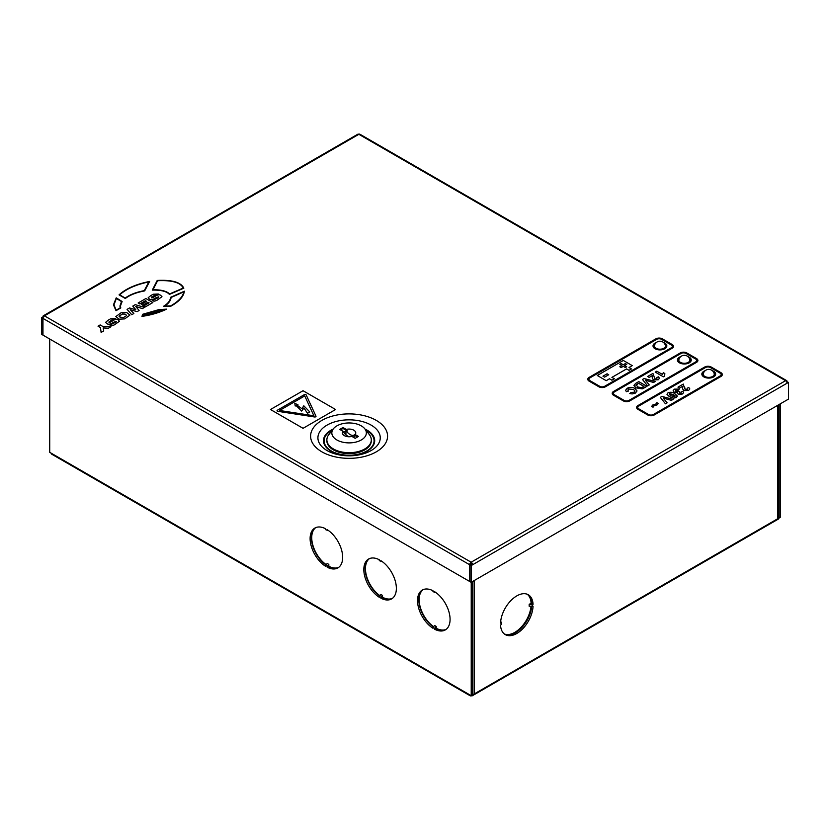 <?xml version="1.0" encoding="UTF-8"?>
<svg xmlns="http://www.w3.org/2000/svg" width="830" height="830" viewBox="0 0 830 830"><rect width="100%" height="100%" fill="white"/><g stroke="black" fill="none" stroke-linecap="round" stroke-linejoin="round"><path stroke-width="1.25" d="M445.938 629.514A23.012 13.29 60 0 1 435.916 628.476L434.609 629.233L434.609 628.31L432.98 627.376L434.609 625.498L436.238 626.432L436.238 628.289A23.012 13.29 -120 0 0 446.094 629.399M433.374 626.93A23.012 13.29 60 0 1 419.918 607.228A23.012 13.29 60 0 1 422.958 589.715M392.227 598.513A23.012 13.29 60 0 1 382.205 597.476L380.908 598.223L380.908 597.31L379.279 596.365L380.908 594.488L382.537 595.432L382.537 597.278A23.012 13.29 -120 0 0 392.383 598.399M379.663 595.919A23.012 13.29 60 0 1 366.206 576.217A23.012 13.29 60 0 1 369.257 558.704M338.526 567.502A23.012 13.29 60 0 1 328.504 566.465L327.196 567.212L327.196 566.299L325.568 565.365L327.196 563.477L328.825 564.421L328.825 566.278A23.012 13.29 -120 0 0 338.682 567.388M325.962 564.908A23.012 13.29 60 0 1 312.505 545.217A23.012 13.29 60 0 1 315.545 527.704M471.233 582.276L471.233 695.685A2.075 1.193 -60 0 1 470.195 695.789A2.075 1.193 -60 0 1 469.759 694.835L471.233 695.685L472.529 694.928L472.529 581.519M435.947 592.61L432.98 591.666L432.98 590.753A23.012 13.29 60 0 0 422.294 590.057A23.012 13.29 60 0 0 418.611 607.975A23.012 13.29 60 0 0 432.98 628.289L432.98 627.376M434.609 592.61L434.609 591.697A23.012 13.29 60 0 1 448.989 612.001A23.012 13.29 60 0 1 445.305 629.918A23.012 13.29 60 0 1 434.609 629.233M328.545 530.598L325.568 529.654L325.568 528.741A23.012 13.29 60 0 0 314.881 528.046A23.012 13.29 60 0 0 311.198 545.964A23.012 13.29 60 0 0 325.568 566.278L325.568 565.365M327.196 530.598L327.196 529.675A23.012 13.29 60 0 1 341.576 549.989A23.012 13.29 60 0 1 337.893 567.907A23.012 13.29 60 0 1 327.196 567.212M382.246 561.599L379.279 560.665L379.279 559.742A23.012 13.29 60 0 0 368.582 559.047A23.012 13.29 60 0 0 364.91 576.975A23.012 13.29 60 0 0 379.279 597.278L379.279 596.365M380.908 561.599L380.908 560.686A23.012 13.29 60 0 1 395.277 581A23.012 13.29 60 0 1 391.594 598.918A23.012 13.29 60 0 1 380.908 598.223M49.717 339.014L49.717 452.329L51.18 453.17A2.075 1.193 120 0 0 51.616 454.124L470.195 695.789M780.449 403.743L780.449 517.163L779.142 517.91L778.125 517.318M474.158 580.585L474.158 693.994L472.529 694.741M778.125 405.092L778.125 518.003A2.075 1.193 180 0 1 777.513 518.854L474.158 693.994A2.075 1.193 180 0 1 472.529 694.337M778.125 517.505L778.976 518.003L777.513 518.854L777.513 405.434M527.289 594.27A23.012 13.29 120 0 1 531.096 603.234L533.047 604.365A23.012 13.29 -60 0 0 528.305 594.757A23.012 13.29 -60 0 0 510.948 600.526A23.012 13.29 -60 0 0 500.542 623.133L501.341 622.676L500.698 621.265M527.631 594.415A23.012 13.29 -60 0 1 531.75 603.617M531.677 606.616A23.012 13.29 -60 0 1 521.333 628.103A23.012 13.29 -60 0 1 504.661 634.213M530.671 603.483L529.167 604.354L529.167 606.232L533.047 606.242A23.012 13.29 -60 0 1 522.651 628.85A23.012 13.29 -60 0 1 505.294 634.618A23.012 13.29 -60 0 1 500.542 625.011L501.341 624.554L501.341 622.676M532.258 606.699L532.258 604.821L533.047 604.365M779.142 404.501L779.142 517.91M471.233 695.685A2.075 1.193 -120 0 0 472.26 695.789A2.075 1.193 -120 0 0 472.695 694.835M778.976 518.003A2.075 1.193 60 0 1 778.55 518.957L472.26 695.789M327.196 566.299L328.825 564.421M380.908 597.31L382.537 595.432M434.609 628.31L436.238 626.432M423.134 589.642A23.012 13.29 -120 0 0 420.26 607.124A23.012 13.29 -120 0 0 433.592 626.671M369.423 558.632A23.012 13.29 -120 0 0 366.559 576.113A23.012 13.29 -120 0 0 379.891 595.66M315.722 527.621A23.012 13.29 -120 0 0 312.848 545.113A23.012 13.29 -120 0 0 326.18 564.649M529.167 604.354L532.258 604.821M504.35 633.985A23.012 13.29 120 0 0 520.794 627.615A23.012 13.29 120 0 0 531.003 606.512M346.286 429.421A8.912 5.146 60 0 0 347.303 430.946A5.354 3.092 0 0 0 346.473 431.164A9.088 5.25 -120 0 0 350.115 434.578A9.088 5.25 -120 0 0 353.756 435.377A5.354 3.092 0 0 0 354.13 434.889A8.912 5.146 60 0 0 355.147 434.536A6.671 3.849 0 0 0 353.808 430.199A6.671 3.849 0 0 0 346.286 429.421L342.987 427.523L339.729 429.401L343.029 431.299A6.671 3.849 0 0 0 344.139 435.511A6.671 3.849 0 0 0 344.367 435.646A6.671 3.849 0 0 0 351.889 436.414L355.188 438.323L358.446 436.445L355.147 434.536M364.827 428.83L369.34 434.609A22.213 12.824 180 0 1 371.3 439.879A22.213 12.824 180 0 1 364.795 448.947A22.213 12.824 180 0 1 340.591 451.717A22.213 12.824 180 0 1 326.875 439.879A22.213 12.824 180 0 1 328.836 434.609L333.349 428.83A17.264 9.97 180 0 1 336.887 425.873A17.264 9.97 180 0 1 364.827 428.83A17.264 9.97 180 0 1 361.299 439.973A17.264 9.97 180 0 1 339.283 441.124A17.264 9.97 180 0 1 333.349 428.83M371.3 439.879L371.3 440.813A22.213 12.824 180 0 1 364.795 449.881A22.213 12.824 180 0 1 340.591 452.661A22.213 12.824 180 0 1 326.875 440.813L326.875 439.879M343.029 431.299A8.912 5.146 -120 0 0 347.459 435.958A8.912 5.146 -120 0 0 349.596 436.767M357.637 436.912L354.13 434.889M353.175 437.161L355.012 436.103L353.756 435.377M347.303 430.946L342.987 428.456L342.987 427.523M342.987 428.456L340.549 429.867M346.473 431.164L343.599 432.202M345.934 434.858L345.934 430.853M527.486 618.101L528.637 617.437M524.819 622.645L526.262 621.815M530.982 606.678A6.152 3.559 0 0 0 531.646 606.886M530.484 609.739A6.443 3.725 0 0 0 531.159 609.977M530.806 600.681L531.345 600.505A6.152 3.559 0 0 0 530.806 600.692M316.002 416.328L316.002 416.338A1.152 0.664 180 0 0 315.971 416.152L306.208 394.987A1.152 0.664 0 0 0 304.288 394.686L277.386 410.217A1.152 0.664 180 0 0 277.044 410.694A1.152 0.664 0 0 0 277.905 411.338L314.56 416.971A1.152 0.664 0 0 0 316.002 416.328A1.152 0.664 180 0 1 314.56 416.971L277.905 411.338A1.152 0.664 180 0 1 277.044 410.694L277.044 410.705M656.354 342.5A6.91 3.984 0 0 0 653.023 345.913A6.91 3.984 0 0 0 655.046 348.735A6.91 3.984 0 0 0 662.579 349.596A6.91 3.984 0 0 0 666.832 345.913A6.91 3.984 0 0 0 664.809 343.101A6.91 3.984 0 0 0 663.502 342.5M654.683 344.824A6.91 3.984 0 0 0 653.148 346.67M680.766 356.599A6.91 3.984 0 0 0 677.436 360.013A6.91 3.984 0 0 0 679.459 362.824A6.91 3.984 0 0 0 686.981 363.696A6.91 3.984 0 0 0 691.245 360.013A6.91 3.984 0 0 0 689.222 357.19A6.91 3.984 0 0 0 687.914 356.599M679.096 358.923A6.91 3.984 0 0 0 677.56 360.76M705.178 370.688A6.91 3.984 0 0 0 701.848 374.102A6.91 3.984 0 0 0 703.871 376.924A6.91 3.984 0 0 0 711.393 377.785A6.91 3.984 0 0 0 715.657 374.102A6.91 3.984 0 0 0 713.634 371.28A6.91 3.984 0 0 0 712.327 370.688M703.508 373.012A6.91 3.984 0 0 0 701.973 374.859M632.263 365.625L629.005 367.503L631.454 368.935L629.005 370.346L626.567 368.935L611.938 377.38L614.366 378.802L611.918 380.213L609.479 378.802L606.222 380.68L597.278 375.492L623.309 360.459L632.263 365.625L629.026 367.514M614.366 378.781L611.918 380.213L609.479 378.781L606.222 380.68L597.278 375.492M672.331 346.38A3.455 1.992 0 0 0 671.325 344.979L661.562 339.335L671.325 344.958A3.455 1.992 0 0 1 672.331 346.369A3.455 1.992 0 0 1 671.325 347.78L604.603 386.303A3.455 1.992 0 0 1 599.716 386.303L589.954 380.659A3.455 1.992 0 0 1 588.937 379.248A3.455 1.992 0 0 1 589.954 377.858L656.675 339.335A3.455 1.992 180 0 1 661.562 339.335L661.562 339.335A3.455 1.992 180 0 0 656.675 339.314L589.954 377.847A3.455 1.992 0 0 0 588.937 379.248M628.642 389.042L627.854 390.069L628.424 391.065L626.339 391.687L625.623 390.225L627.221 388.274C629.866 387.019 632.46 387.081 634.981 388.471L637.035 390.951L635.407 393.078L632.118 393.949L629.783 393.534L631.039 392.455L634.162 392.217L635.033 391.065L633.539 389.457L628.642 389.021L627.854 390.059M646.892 386.334L642.213 388.855L635.967 387.849L633.913 385.39L635.676 383.387L638.758 381.613L646.892 386.313L643.904 388.056M655.233 381.489L653.584 382.443L645.377 380.202L649.278 384.933L647.618 385.909L642.482 379.476L644.09 378.532L655.233 381.489L653.584 382.464L645.398 380.223M652.297 378.293L652.214 375.648L649.185 377.411L647.618 376.509L652.94 373.417L654.901 378.885L656.935 378.947L656.696 377.66L658.418 376.82L659.466 378.241L658.252 379.767L653.542 379.933L652.297 378.293L653.542 379.933L658.252 379.746M647.618 376.498L649.185 377.411L652.214 375.648L652.339 376.208L652.214 375.668M659.466 378.241L658.252 379.767M664.83 373.542L664.633 376.073L663.378 376.81L655.233 372.12L656.8 371.197L662.599 374.538L663.274 372.639L664.83 373.542L664.249 375.087M613.349 393.347A3.455 1.992 0 0 1 614.366 391.936L614.366 391.957A3.455 1.992 0 0 0 613.349 393.358A3.455 1.992 0 0 0 614.366 394.758L624.129 400.392A3.455 1.992 0 0 0 629.005 400.392L695.737 361.87A3.455 1.992 0 0 0 696.744 360.459A3.455 1.992 0 0 0 695.737 359.068L685.974 353.435L695.737 359.068M614.366 391.936L681.088 353.414A3.455 1.992 180 0 1 685.974 353.435L685.974 353.435A3.455 1.992 180 0 0 681.088 353.414L614.366 391.957M673.078 399.396L671.418 400.351L663.243 398.11L667.123 402.82L665.463 403.795L660.317 397.373L661.925 396.418L673.078 399.386L671.418 400.351M658.159 403.484L657.256 404.801L653.822 405.943L653.044 407.229L651.685 406.451L652.608 405.061L656.032 403.92L656.8 402.633L658.159 403.421L657.256 404.781L653.822 405.922L653.044 407.229L651.685 406.399M677.311 396.211L676.253 397.56L673.555 398.151L669.478 396.719L666.988 394.354L668.015 392.787C670.526 391.885 672.788 392.175 674.811 393.638L677.29 395.993L676.253 397.539L673.555 398.141L669.478 396.699L666.988 394.354M679.355 389.052L677.975 390.069L675.63 389.976L675.827 391.355L678.494 391.065L679.604 391.874L679.511 393.119L681.15 393.15L681.005 392.03L682.8 391.262L683.619 392.538L682.519 393.949L679.998 394.561L678.079 394.094L677.539 392.434L674.157 392.196L673.13 390.754L674.302 389.156L679.355 389.052M677.363 393.098L677.539 392.414L674.157 392.175L673.13 390.754M684.574 386.863L685.258 389.55L687.292 389.612L687.053 388.295L688.776 387.486L689.823 388.917L688.61 390.432L683.899 390.598L682.654 388.959L682.571 386.313L679.542 388.077L677.975 387.174L683.298 384.083L684.626 388.845M682.571 386.313L682.696 386.873L682.571 386.334L679.542 388.077L677.975 387.154M721.156 374.558A3.455 1.992 0 0 0 720.15 373.168L710.387 367.524A3.455 1.992 180 0 0 705.5 367.524L638.778 406.046A3.455 1.992 0 0 0 637.762 407.447A3.455 1.992 0 0 0 638.778 408.848L648.541 414.492A3.455 1.992 0 0 0 653.418 414.492L720.15 375.959A3.455 1.992 0 0 0 721.156 374.558A3.455 1.992 0 0 0 720.15 373.147L720.15 373.168M672.134 348.268A4.607 2.656 0 0 0 673.483 346.38L673.483 346.38A4.607 2.656 0 0 0 672.134 344.492L662.371 338.848A4.607 2.656 180 0 0 655.866 338.848L589.134 377.37A4.607 2.656 0 0 0 587.785 379.248A4.607 2.656 0 0 0 587.785 379.269A4.607 2.656 0 0 0 589.134 381.146L598.897 386.79A4.607 2.656 0 0 0 605.412 386.79L672.134 348.247A4.607 2.656 0 0 0 673.483 346.369L673.483 346.38M612.198 393.347L612.198 393.368A4.607 2.656 0 0 0 613.546 395.225L623.309 400.859A4.607 2.656 0 0 0 629.825 400.859L696.546 362.337A4.607 2.656 0 0 0 697.895 360.479A4.607 2.656 0 0 0 697.895 360.469A4.607 2.656 0 0 0 696.546 358.581L686.784 352.947A4.607 2.656 180 0 0 680.278 352.947L613.546 391.47A4.607 2.656 0 0 0 612.198 393.347A4.607 2.656 0 0 0 612.198 393.368A4.607 2.656 0 0 0 613.546 395.246L623.309 400.88A4.607 2.656 0 0 0 629.825 400.88L696.546 362.357A4.607 2.656 0 0 0 697.895 360.459L697.895 360.479M636.61 407.457L636.61 407.437A4.607 2.656 0 0 0 637.959 409.315L647.722 414.959A4.607 2.656 0 0 0 654.237 414.959L720.959 376.436A4.607 2.656 0 0 0 722.308 374.569A4.607 2.656 0 0 0 722.308 374.558A4.607 2.656 0 0 0 720.959 372.67L711.196 367.036A4.607 2.656 180 0 0 704.691 367.036L637.959 405.559A4.607 2.656 0 0 0 636.61 407.437A4.607 2.656 0 0 0 636.61 407.457A4.607 2.656 0 0 0 637.959 409.335L647.722 414.979A4.607 2.656 0 0 0 654.237 414.979L720.959 376.457A4.607 2.656 0 0 0 722.308 374.558L722.308 374.569M163.448 306.343L170.918 306.177C179.187 301.529 183.669 296.538 184.353 291.216L170.596 297.316C170.254 300.699 167.878 303.707 163.448 306.343L170.918 306.156C179.187 301.508 183.669 296.518 184.353 291.195M152.295 290.085L152.295 290.106C160.958 289.898 166.664 291.33 169.413 294.38L183.824 288.176C180.982 282.252 172.111 279.679 157.223 280.447L152.295 290.085C160.958 289.919 166.664 291.351 169.413 294.401L183.824 288.176M105.607 322.351L106.78 323.534C108.242 324.717 110.349 324.364 113.088 322.455L116.252 321.335L115.982 322.113L109.944 325.038C110.909 325.983 112.496 325.858 114.696 324.675L119.447 321.241L118.254 320.027C117.113 318.896 115.225 319.177 112.579 320.878C110.297 322.31 109.083 322.756 108.938 322.248L111.874 319.882L115.733 318.585L110.66 318.772L108.066 320.266L105.607 322.351L106.78 323.555C108.242 324.738 110.349 324.374 113.088 322.476L116.252 321.355L115.982 322.133M115.816 316.583L119.136 319.187L124.728 318.865L129.947 315.089L126.617 312.464L121.035 312.786L115.816 316.583L119.136 319.208L124.728 318.886L129.947 315.089M303.043 428.322L335.59 409.512L303.043 390.723L270.487 409.512L303.043 428.322L335.59 409.512M148.134 297.794L149.307 298.976C150.769 300.17 152.876 299.806 155.615 297.908L158.779 296.787L158.509 297.565L152.471 300.491C153.436 301.435 155.013 301.311 157.223 300.128L161.975 296.683L160.781 295.48C159.64 294.339 157.742 294.629 155.106 296.331C152.813 297.752 151.6 298.209 151.454 297.69L154.401 295.335L158.26 294.027L153.177 294.225L150.593 295.719L148.134 297.794L149.307 298.997C150.769 300.19 152.876 299.827 155.615 297.918L158.779 296.808L158.509 297.586M161.975 296.683L157.223 300.128M141.961 316.355L141.961 316.375C150.832 315.161 159.038 312.754 166.602 309.154L159.07 309.569L142.656 314.29L141.961 316.355C150.832 315.141 159.038 312.734 166.602 309.134M119.053 294.868L125.32 298.489C129.947 294.961 136.39 292.43 144.669 290.905L149.628 281.443C136.027 284.171 125.838 288.653 119.053 294.868L125.32 298.468C129.947 294.94 136.39 292.409 144.669 290.884L149.628 281.443M120.443 305.98L122.124 301.518L116.231 297.856L113.461 304.838L116.013 310.669L120.775 307.94L120.443 305.969L122.124 301.518M113.461 304.838L116.013 310.69L120.775 307.94M138.143 302.992L139.814 303.956L145.416 300.719L146.537 301.363L141.339 304.361L142.781 305.222L147.979 302.224L149.078 302.857L143.611 306.011L145.229 306.965L152.845 302.566L145.883 298.53L138.143 302.992L139.814 303.977L145.416 300.74L146.516 301.373M135.788 306.488L142.376 308.584L144.472 307.401L135.249 304.662L132.79 306.104L135.757 309.683L129.522 307.971L127.073 309.382L131.773 314.726L133.858 313.501L130.227 309.694L137.126 311.634L139.108 310.493L135.767 306.498L142.376 308.604L144.472 307.38M130.237 309.704L137.126 311.634L139.108 310.472M103.211 327.933L108.398 328.224L110.971 326.74L102.578 326.325L100.16 324.924L98.023 326.18L100.44 327.58L101.125 332.425L103.709 330.931L103.2 327.923L108.398 328.224L110.971 326.719M41.5 317.537L41.5 334.262L42.797 335.019L42.797 318.295L41.5 317.537L43.399 316.946M42.963 316.697A2.075 1.193 60 0 1 43.399 315.742A2.075 1.193 60 0 1 44.426 315.846L471.15 562.211A2.075 1.193 60 0 1 472.612 564.753L787.037 383.221A2.075 1.193 -120 0 0 785.574 380.68L358.851 134.315A2.075 1.193 -120 0 0 357.813 134.211L43.399 315.742M469.687 564.753L469.687 581.477L42.963 335.113L42.963 318.388L469.687 564.753A2.075 1.193 120 0 1 471.15 562.211L471.305 563.995L472.612 564.753L471.15 565.593L471.15 582.318L469.842 581.571L469.842 564.846L471.15 565.593M471.305 563.995L469.842 564.846M666.708 346.67A6.91 3.984 0 0 0 665.172 344.824M691.12 360.76A6.91 3.984 0 0 0 689.585 358.923M715.533 374.859A6.91 3.984 0 0 0 713.997 373.012M787.037 383.221L788.5 382.371L786.684 381.914M471.15 582.318L788.5 399.095L788.5 382.371M42.963 318.388A2.075 1.193 -60 0 1 44.426 315.846L358.851 134.315A2.075 1.193 -60 0 1 359.888 134.211L786.601 380.576A2.075 1.193 120 0 0 785.574 380.68L471.15 562.211M787.037 381.717L787.037 381.53A2.075 1.193 120 0 0 786.601 380.576M270.487 409.512L303.043 428.301M304.735 395.941L279.544 410.487L304.735 395.931L313.875 415.757L279.534 410.487M304.735 395.931L313.885 415.757M303.79 405.777L309.787 411.939L307.484 413.267L303.967 408.018L301.643 411.047L296.071 405.528L295.221 406.015L294.785 403.276L298.105 404.947L296.984 405.196L301.913 408.723L303.79 405.777M296.995 405.206L298.105 404.957M294.785 403.276L295.221 406.026L296.071 405.538L301.643 411.058L303.967 408.028L307.484 413.278L309.787 411.95M151.786 296.829L151.454 297.69L154.401 295.314L156.123 295.262M156.123 295.241L158.26 294.007M158.779 296.808L158.509 297.565M152.243 300.346L152.471 300.47C153.436 301.415 155.013 301.29 157.223 300.107M122.477 314.02L119.064 316.292L119.748 315.608L119.914 317.101L123.4 317.568L125.901 316.126L126.627 315.348L125.091 314.114L122.477 314.02L119.748 315.608M126.627 315.358L125.091 314.134L122.477 314.031M109.259 321.397L108.938 322.248L111.874 319.872L115.733 318.564M116.252 321.355L115.982 322.113M109.726 324.893L109.944 325.028C110.909 325.962 112.496 325.848 114.696 324.655L119.447 321.241M164.848 309.58L159.256 309.849L143.071 314.529L142.573 315.981L164.848 309.58L159.256 309.87L143.071 314.539L142.573 316.002M157.607 280.706L152.969 289.774C161.103 289.67 166.643 291.06 169.59 293.955L183.254 288.052C180.473 282.48 171.924 280.032 157.607 280.706L152.969 289.795M183.254 288.062C180.473 282.501 171.924 280.052 157.607 280.727M119.676 294.847L125.237 298.053C129.895 294.629 136.234 292.16 144.254 290.656L148.85 281.868C135.964 284.607 126.233 288.933 119.676 294.847C126.233 288.954 135.964 284.628 148.85 281.889M170.69 305.876C178.44 301.477 182.808 296.808 183.783 291.849L171.094 297.462C170.721 300.678 168.532 303.541 164.548 306.062L170.69 305.876M183.783 291.87L171.094 297.482C170.721 300.699 168.532 303.562 164.548 306.073M121.512 301.601L116.356 298.427L113.959 304.849L116.138 310.192L120.236 307.826L119.945 305.969L121.512 301.601L116.356 298.447L113.959 304.859M120.226 307.826L119.945 305.99M141.339 304.361L142.781 305.222M142.781 305.201L147.979 302.203L149.089 302.846M143.611 306.011L145.229 306.965L152.845 302.545M132.79 306.083L135.767 309.673M127.073 309.382L131.773 314.726L133.858 313.501M98.023 326.159L100.44 327.58M100.44 327.56L101.125 332.425L103.709 330.911M720.15 373.147L710.387 367.503A3.455 1.992 180 0 0 705.5 367.503L638.778 406.046A3.455 1.992 0 0 0 637.762 407.437M689.823 388.917L688.61 390.432L683.899 390.598M683.899 390.577L682.654 388.938M684.574 386.842L684.626 388.824M683.619 392.538L682.519 393.928L679.998 394.541L678.079 394.084L677.539 392.414M681.15 393.15L681.005 392.03L681.15 393.15M679.604 391.874L679.511 393.098L679.604 391.874M679.355 389.031L677.975 390.069L675.63 389.976M675.63 389.955L675.827 391.335L675.63 389.955M671.034 395.796L674.904 396.761L675.029 395.765L669.374 393.586L669.25 394.582L671.034 395.796M669.374 393.565L669.25 394.561L669.374 393.565L673.234 394.551M674.904 396.761L675.029 395.765L673.234 394.53M674.904 396.782L675.029 395.786M604.593 377.121L602.964 376.187L607.083 373.801L608.691 374.755L604.593 377.121M602.974 376.198L607.083 373.822L608.712 374.745M621.909 365.553L619.823 364.349L621.182 363.571L623.268 364.795L625.353 363.582L626.692 364.36L624.627 365.574L626.692 366.767L625.353 367.545L623.268 366.341L621.182 367.545L619.823 366.756L621.909 365.553L619.844 366.767M619.844 364.36L621.182 363.582L623.268 364.775L625.353 363.571L626.712 364.349M624.627 365.553L626.712 366.756M631.454 368.914L629.005 370.346L626.567 368.914L611.918 377.37M696.744 360.459A3.455 1.992 0 0 0 695.737 359.048M587.785 379.248L587.785 379.269A4.607 2.656 0 0 0 589.134 381.136L598.897 386.77A4.607 2.656 0 0 0 605.412 386.77L672.134 348.247M664.633 376.073L663.378 376.81L655.233 372.12M656.935 378.947L656.696 377.64L656.935 378.947M642.482 379.466L647.618 385.909L649.278 384.933M643.904 388.035L642.213 388.855L635.967 387.828L633.913 385.379M643.966 386.427L638.55 383.304L636.299 384.684L637.606 386.967L641.704 387.651L643.966 386.427L638.55 383.315L635.936 385.359M636.299 384.684L635.936 385.348M628.424 391.065L626.339 391.687M635.033 391.065L633.539 389.457M633.539 389.436L628.642 389.021M637.035 390.951L635.407 393.078L632.118 393.949L629.783 393.534M626.339 391.667L625.623 390.225M667.123 402.82L665.463 403.795L660.317 397.352M671.418 400.34L663.222 398.089M678.037 361.631L678.816 362.077M702.45 375.72L703.228 376.177M703.28 373.78A5.52 3.185 0 0 0 703.228 374.195A5.52 3.185 0 0 0 704.846 376.457A5.52 3.185 0 0 0 710.864 377.142A5.52 3.185 0 0 0 714.277 374.195A5.52 3.185 0 0 0 714.236 373.78A5.613 5.613 0 0 0 703.28 373.78M678.867 359.691A5.52 3.185 0 0 0 678.816 360.106A5.52 3.185 0 0 0 680.434 362.357A5.52 3.185 0 0 0 686.462 363.052A5.52 3.185 0 0 0 689.865 360.106A5.52 3.185 0 0 0 689.823 359.691A5.613 5.613 0 0 0 678.867 359.691M654.455 345.591A5.52 3.185 0 0 0 654.403 346.006A5.52 3.185 0 0 0 656.022 348.268A5.52 3.185 0 0 0 662.05 348.953A5.52 3.185 0 0 0 665.452 346.006A5.52 3.185 0 0 0 665.411 345.591A5.613 5.613 0 0 0 654.455 345.591M469.759 694.835L51.18 453.17M530.91 607.27A6.443 3.725 0 0 0 531.584 607.477M371.124 425.105A31.167 17.99 180 0 1 371.124 450.555A31.167 17.99 180 0 1 327.051 450.555A31.167 17.99 180 0 1 327.051 425.105A31.167 17.99 180 0 1 371.124 425.105M333.12 429.12A25.595 14.774 0 0 0 330.983 451.126A25.595 14.774 0 0 0 367.192 451.126A25.595 14.774 0 0 0 367.192 430.22A25.595 14.774 0 0 0 365.055 429.12M365.823 430.096A24.983 14.421 180 0 1 366.756 430.614A24.983 14.421 180 0 1 366.756 451.012A24.983 14.421 180 0 1 331.419 451.012A24.983 14.421 180 0 1 332.353 430.096M321.874 420.405A38.481 22.223 0 0 0 321.874 451.831A38.481 22.223 0 0 0 376.301 451.831A38.481 22.223 0 0 0 376.301 420.405A38.481 22.223 0 0 0 321.874 420.405M703.228 374.195L703.228 376.498M714.277 374.195L714.277 376.498M678.816 360.106L678.816 362.399M689.865 360.106L689.865 362.399M654.403 346.006L654.403 348.31M665.452 346.006L665.452 348.31"/></g></svg>
